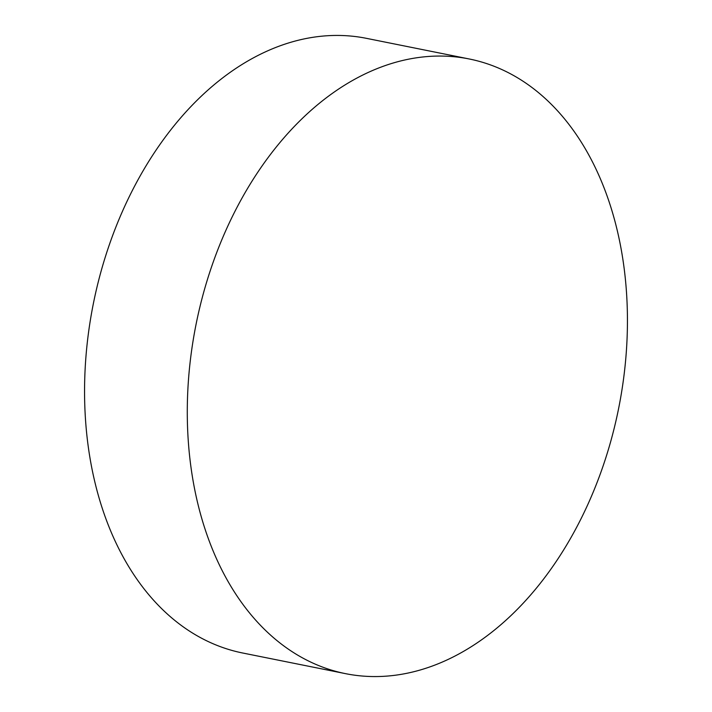 <?xml version="1.0" encoding="UTF-8"?>
<svg xmlns="http://www.w3.org/2000/svg" width="712" height="712" viewBox="0 0 712 712"><rect width="100%" height="100%" fill="white"/><g stroke="black" fill="none" stroke-linecap="round" stroke-linejoin="round"><path stroke-width="1.07" d="M345.649 673.677L242.925 653.055A313.502 215.398 -78.6 0 1 109.461 244.394A313.502 215.398 -78.6 0 1 366.351 38.323L469.074 58.945A313.502 215.398 -78.6 0 1 602.539 467.606A313.502 215.398 -78.6 0 1 345.649 673.677A313.502 215.398 -78.6 0 1 212.185 265.015A313.502 215.398 -78.6 0 1 469.074 58.945"/></g></svg>
